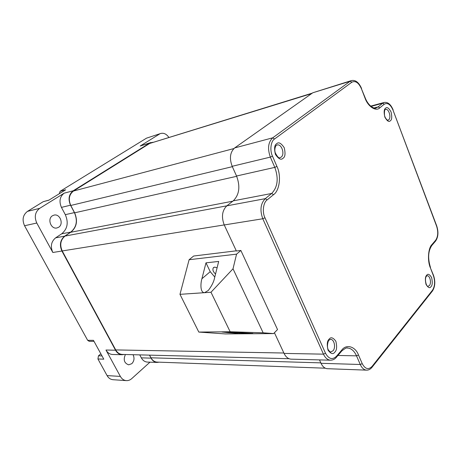 <?xml version="1.0" encoding="UTF-8"?>
<svg xmlns="http://www.w3.org/2000/svg" width="461" height="461" viewBox="0 0 461 461"><rect width="100%" height="100%" fill="white"/><g stroke="black" fill="none" stroke-linecap="round" stroke-linejoin="round"><path stroke-width="0.69" d="M58.633 227.261C64.01 224.132 59.999 213.478 54.035 215.108L52.462 215.76C47.062 218.796 50.958 229.474 56.893 227.965L58.633 227.261M125.415 354.509C123.127 359.759 124.211 363.193 128.671 364.83L131.829 363.671C134.232 361.032 134.635 358.047 133.045 354.711M226.858 205.819L65.018 236.072L70.677 232.281L232.817 201.18M70.677 232.281L70.936 232.114C76.733 227.238 77.967 220.802 74.636 212.815L70.769 205.468L232.338 166.675M205.981 262.833L201.912 278.755C200.598 282.956 199.924 292.718 204.557 292.683L179.974 294.331L198.812 332.07L223.66 331.828L221.96 332.001L228.126 332.663L239.991 333.516L252.905 333.418L223.66 331.828L230.154 331.759L210.988 292.251L204.557 292.683L208.28 290.476C211.737 285.993 213.852 281.717 214.636 277.637L218.687 261.439L205.981 262.833L210.228 271.667L214.78 277.067M217.096 267.795L214.647 267.103L213.362 267.743C212.337 269.679 213.063 271.765 215.546 273.995M113.176 379.726L112.899 379.703C110.444 379.42 108.508 378.049 107.085 375.588L97.928 358.969L98.464 355.817L100.85 353.818M97.928 358.969L103.788 359.177L93.456 340.333L87.659 340.322L24.554 225.74C21.926 219.741 22.894 214.959 27.458 211.386L43.271 201.659L48.999 200.091M89.227 341.313L87.659 340.322M24.554 225.74L36.782 223.026C34.108 216.877 35.082 211.985 39.686 208.343L27.458 211.386M36.782 223.026L52.831 252.49L61.901 251.032C59.273 244.906 60.201 239.945 64.701 236.147L70.792 232.067C76.635 227.129 77.846 220.646 74.417 212.607L70.516 205.203C67.94 199.089 68.845 194.277 73.224 190.768L149.629 143.106L152.902 142.265M64.701 236.147L55.625 237.841C51.159 241.587 50.226 246.468 52.831 252.49M55.625 237.841L61.682 233.819C67.496 228.95 68.701 222.565 65.306 214.665L61.44 207.387L70.516 205.203M73.224 190.768L64.148 193.176C59.792 196.64 58.887 201.376 61.44 207.387M64.148 193.176L39.686 208.343M43.271 201.659L48.774 200.23L65.693 189.788L60.12 191.298L146.506 138.162L160.774 133.46C163.816 132.745 166.502 134.042 168.824 137.355M59.302 193.729L60.12 191.298M146.506 138.162L160.774 133.46M159.575 134.007L140.207 146.016L149.629 143.106M150.978 142.495L140.207 146.016M149.975 362.173L131.702 378.642C130.042 380.106 128.216 380.763 126.228 380.619C123.755 380.331 121.802 378.93 120.361 376.418L107.085 375.588M159.149 362.173L157.017 362.432C154.51 362.213 152.522 360.784 151.052 358.139L141.32 357.845C142.777 360.45 144.76 361.856 147.255 362.075L147.497 362.081M141.32 357.845L139.746 354.878M124.222 354.48L122.061 354.728C119.307 354.515 117.129 353.011 115.527 350.21L105.984 350.032C107.574 352.786 109.741 354.267 112.478 354.474L112.761 354.486M105.984 350.032L120.361 376.418M151.052 358.139L149.462 355.131M115.527 350.21L61.901 251.032M239.472 332.444L239.991 333.516M283.878 353.017L115.711 349.916C117.319 352.711 119.497 354.221 122.251 354.428L122.534 354.44M115.711 349.916L62.223 250.951L224.225 224.922M65.018 236.072C60.524 239.87 59.59 244.831 62.223 250.951M233.871 148.563L73.478 191.033C69.098 194.542 68.193 199.354 70.769 205.468M73.478 191.033L149.704 143.446L311.682 93.566M312.304 93.122L149.704 143.446M320.833 362.87L150.972 357.799C152.447 360.444 154.435 361.873 156.947 362.092L157.189 362.104M150.972 357.799L149.571 355.131M198.812 332.07L225.308 333.92L273.598 333.585L263.15 332.807L230.154 331.759M263.15 332.807L233.018 268.792L210.988 292.251M233.018 268.792L236.562 254.149L189.114 259.722L179.974 294.331M189.114 259.722L193.666 256.022L236.286 250.819M74.636 212.815L236.683 176.309M236.562 254.149L240.861 250.461L277.528 329.557L273.598 333.585M240.861 250.461L236.372 251.009L224.242 224.956L262.799 218.762L323.466 354.157L284.057 353.408C285.82 356.987 288.137 358.9 291.012 359.154L291.306 359.159M226.824 205.848L233.243 200.846C239.34 194.755 240.446 186.475 236.551 176.01L232.171 166.3L270.353 157.109L274.802 167.378C278.772 178.424 277.724 187.12 271.656 193.464L265.259 198.662L226.824 205.848C222.093 210.573 221.234 216.941 224.242 224.956M234.655 147.929L312.823 92.759L350.124 81.245L272.716 137.827L234.655 147.929C230.068 152.176 229.238 158.296 232.171 166.3M361.568 88.46L361.591 88.518C358.877 82.41 355.5 79.765 351.461 80.577L312.823 92.759M337.942 355.466L356.514 355.846L360.266 364.495L321.029 363.303C322.614 366.645 324.694 368.443 327.258 368.696L327.506 368.702M321.029 363.303L319.49 359.903M284.057 353.408L274.428 332.733M390.334 120.759C391.902 119.831 392.144 116.887 391.061 111.914C388.773 107.937 386.952 106.716 385.598 108.237C384.001 109.142 383.754 112.109 384.849 117.146C387.171 121.122 389.003 122.326 390.334 120.759M385.442 109.482L385.592 109.441C388.796 108.358 391.573 117.693 388.686 119.808L387.851 120.212M282.968 158.307C285.175 157.092 285.59 153.559 284.218 147.71C281.141 143.129 278.64 141.792 276.709 143.699C274.456 144.887 274.024 148.454 275.419 154.389C278.553 158.976 281.072 160.284 282.968 158.307M277.003 145.031L277.153 144.99C281.636 143.578 285.163 154.441 281.124 157.149L280.011 157.679C278.986 158.521 277.395 156.873 275.234 152.747C273.926 148.54 276.248 144.725 276.537 145.25L277.067 145.013M334.83 352.129C336.789 350.348 337.129 346.718 335.856 341.244C333.061 337.475 330.808 336.789 329.102 339.192C327.103 340.956 326.745 344.615 328.048 350.176C330.889 353.933 333.153 354.584 334.83 352.129M330.347 339.405L330.652 339.394C334.271 339.221 336.006 347.698 333.003 350.821L330.704 351.95C330.641 352.452 329.892 351.806 328.463 350.026C326.353 347.185 328.169 340.103 329.137 340.12L330.462 339.394M431.023 286.615C432.435 285.273 432.625 282.253 431.611 277.551C429.508 274.174 427.848 273.425 426.638 275.309C425.203 276.635 425.002 279.677 426.033 284.431C428.171 287.808 429.836 288.54 431.023 286.615M427.013 275.793L427.22 275.77C429.969 275.39 431.663 283.048 429.398 285.561L427.952 286.339M228.126 332.663L228.904 331.92M102.002 355.921L98.464 355.817M70.792 232.067L61.682 233.819M74.417 212.607L65.306 214.665M201.912 278.755L210.228 271.667M347.052 348.026L347.623 348.026C351.317 348.337 354.284 350.942 356.514 355.846L358.485 354.993C355.443 346.551 346.372 343.693 341.757 350.078L336.397 356.341C332.375 360.064 328.751 359.038 325.524 353.264L264.966 217.782C262.05 212.216 263.266 202.385 267.144 199.901L273.529 194.686C279.677 190.675 281.446 175.416 276.917 166.404L272.474 156.129C269.639 150.505 270.809 141.078 274.56 138.986L351.829 82.219C355.443 80.468 358.635 82.634 361.412 88.708L364.939 97.87C367.838 106.577 376.02 111.885 379.841 107.816L384.278 104.192C387.54 102.4 390.45 104.37 393.003 110.104L436.596 226.167C438.359 231.9 438.065 236.562 435.703 240.164L431.899 244.607C428.136 248.093 427.272 260.897 430.39 267.841L433.426 275.73C435.224 281.464 434.919 286.287 432.499 290.194L372.05 366.432C368.443 370.027 365.17 369.105 362.225 363.654L358.485 354.993M325.524 353.264L323.466 354.157C325.247 357.915 327.569 359.926 330.428 360.185L330.819 360.191M267.144 199.901L265.259 198.662C260.551 203.595 259.733 210.291 262.799 218.762L264.966 217.782M273.529 194.686L271.656 193.464L233.243 200.846M276.917 166.404L274.802 167.378L236.551 176.01M274.56 138.986L272.716 137.827C268.152 142.23 267.363 148.655 270.353 157.109L272.474 156.129M351.461 80.577L350.124 81.245L351.829 82.219M370.996 106.41L382.624 103.252L378.181 106.86L374.09 107.96M379.841 107.816L378.181 106.86L376.095 107.937C375.894 108.888 369.175 108.001 365.112 97.669L364.939 97.87M393.129 109.856L393.152 109.914C390.801 104.336 387.793 101.852 384.122 102.475L382.624 103.252L384.278 104.192M362.225 363.654L360.266 364.495C361.862 367.993 363.936 369.878 366.478 370.137L366.795 370.148M341.601 351.178L341.757 350.078M336.253 357.448L336.397 356.341M365.095 97.611L361.412 88.708M436.676 225.821L393.003 110.104M435.472 241.212L435.668 240.982C438.29 236.96 438.636 231.941 436.711 225.919L436.596 226.167M431.675 245.661L435.668 240.982L435.703 240.164M430.465 267.432L430.511 267.547C427.658 258.316 428.113 250.94 431.871 245.431L431.899 244.607M433.496 275.315L430.39 267.841M432.314 291.168L432.493 290.937C435.149 286.644 435.501 281.475 433.542 275.436L433.426 275.73M371.906 367.44L432.493 290.937L432.499 290.194M327.258 368.696L366.478 370.137C368.581 370.235 370.448 369.255 372.085 367.215L372.05 366.432M428.027 286.339L427.969 286.344C426.091 286.644 424.235 277.862 426.627 276.093L427.042 275.782M94.004 341.33L89.163 341.307M112.899 379.703L126.228 380.619M213.777 267.386L213.362 267.743M157.017 362.432L147.255 362.075M122.061 354.728L112.478 354.474M289.07 358.716L122.251 354.428M325.351 368.201L156.947 362.092M291.012 359.154L330.428 360.185C332.854 360.179 334.853 359.194 336.444 357.223L341.791 350.959C345.099 348.32 347.041 347.34 347.623 348.026L347.242 348.02M384.122 102.475L370.661 106.134M385.402 109.505C384.607 109.574 384.313 111.487 384.503 115.233C385.021 118.656 388.335 121.145 387.885 120.206L387.949 120.188"/></g></svg>
